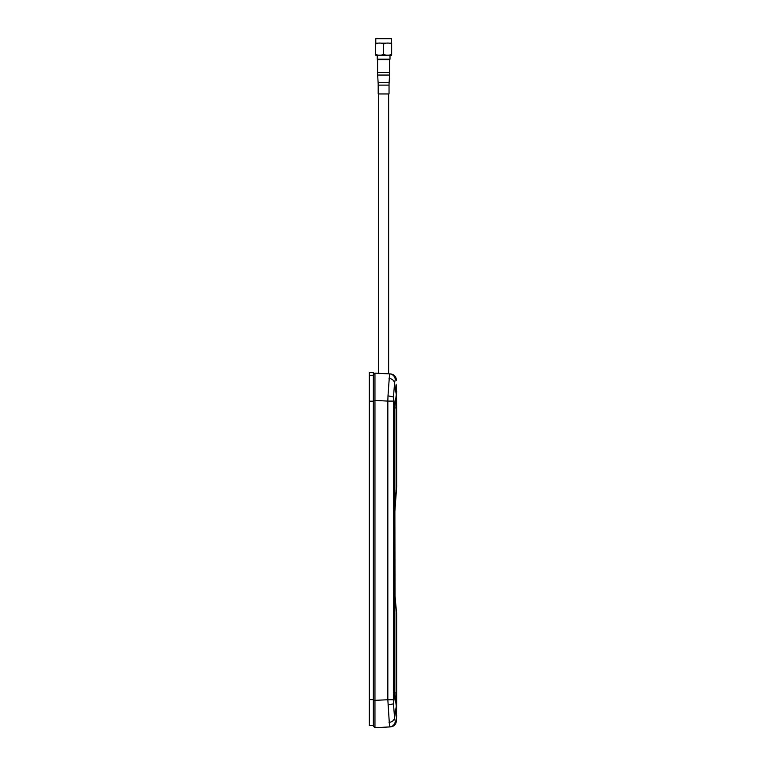 <?xml version="1.0" encoding="UTF-8"?>
<svg xmlns="http://www.w3.org/2000/svg" width="766" height="766" viewBox="0 0 766 766"><rect width="100%" height="100%" fill="white"/><g stroke="black" fill="none" stroke-linecap="round" stroke-linejoin="round"><path stroke-width="1.15" d="M374.957 727.7L373.358 726.178L374.957 727.7L390.65 726.877C393.887 726.436 395.783 724.607 396.338 721.38L395.246 721.438L394.576 717.924L396.252 706.357L396.434 720.318L396.664 715.071L396.338 721.38L395.246 721.438A6.023 6.013 87 0 1 389.568 726.934L387.835 699.741L393.37 699.741L393.475 396.989L387.998 395.83L389.568 373.894L390.65 373.952C393.906 374.382 395.802 376.211 396.338 379.448L395.246 379.39A6.023 6.013 -87 0 0 389.568 373.894L374.957 373.128L374.957 727.7L373.358 726.178L373.358 374.66L374.957 373.128L373.358 374.66L373.358 372.649L369.336 372.649L369.336 375.283L373.358 375.283L373.358 374.66M394.978 505.11A6.023 1.685 -175.8 0 0 395.026 504.928A6.023 1.685 -175.8 0 0 394.863 504.488L395.026 595.91A6.023 1.685 175.8 0 1 394.863 596.341L394.863 692.904L396.664 692.904L396.664 614.255L394.863 596.341L394.653 586.402M394.653 514.426L396.664 486.573L396.664 407.933L396.664 486.573C396.664 475.581 396.664 475.581 396.664 486.573L394.863 504.488L394.863 407.924L396.252 394.48L394.557 383.373M374.957 377.37L374.957 400.417L387.835 401.097L387.998 395.83M393.475 396.989L394.863 407.933L396.664 407.933L396.348 386.82L396.252 394.48L394.576 382.904L393.475 397.027M396.376 384.838L396.664 407.933M396.664 391.455L396.664 392.068M373.358 700.421L387.835 699.741L387.835 401.097L393.37 401.097M393.37 699.741L393.475 703.839L387.998 705.007M393.475 703.839L394.576 717.924C393.963 720.49 392.115 721.984 389.042 722.415C392.115 721.984 393.963 720.49 394.576 717.924L396.252 706.357L394.863 692.904L393.475 703.839M394.978 595.728A6.023 1.685 175.8 0 1 395.026 595.91L396.664 614.255C396.664 625.257 396.664 625.257 396.664 614.255L396.654 613.825M396.434 720.318L396.664 701.12L396.252 706.348M396.664 701.12L396.664 692.904M395.179 598.533L395.132 597.911M395.725 699.798L394.863 692.904M388.64 373.846L388.64 93.95M378.595 373.32L378.595 93.95M378.193 93.95L389.042 93.95L389.042 85.112L378.193 85.112L378.193 93.95M377.59 72.655L389.645 72.655L389.645 59.796L377.59 59.796L377.59 72.655A40.186 40.186 0 0 0 377.657 75.058L378.117 82.709A40.186 40.186 0 0 1 378.193 85.112M378.117 82.709L389.109 82.709A40.186 40.186 0 0 0 389.042 85.112M389.109 82.709L389.568 75.058L377.657 75.058M389.645 72.655A40.186 40.186 0 0 1 389.568 75.058M373.358 725.555L369.336 725.555L369.336 375.283M377.236 55.181L377.236 59.193L389.999 59.193L389.999 55.181M389.396 59.796L389.999 59.193M377.839 59.796L377.236 59.193M375.579 55.162L375.579 54.338C378.251 55.573 380.932 55.573 383.613 54.338C386.294 55.573 388.965 55.573 391.656 54.338L391.656 55.162A1.656 1.656 0 0 1 391.455 55.181L375.78 55.181A1.656 1.656 0 0 1 375.579 55.162L375.579 43.968C378.26 42.724 380.941 42.724 383.613 43.968L383.613 54.338M375.78 43.126L375.78 38.702L391.455 38.702L391.455 43.126L375.78 43.126A1.656 1.656 0 0 0 375.579 43.135M391.455 43.126A1.656 1.656 0 0 1 391.656 43.135L391.656 43.968C388.975 42.724 386.303 42.724 383.613 43.968M391.656 55.162L391.656 43.135M377.188 38.702L390.047 38.702M377.188 38.3L390.047 38.3M394.576 509.543L394.586 591.438M395.246 379.39L394.576 382.904C393.963 380.348 392.115 378.854 389.042 378.414C392.115 378.854 393.963 380.348 394.576 382.904L394.681 381.583M374.957 400.417L373.358 400.417M369.336 401.192L373.358 401.192M369.336 699.636L373.358 699.636M396.405 609.947L396.644 613.279M396.338 379.448L396.434 380.51"/></g></svg>
